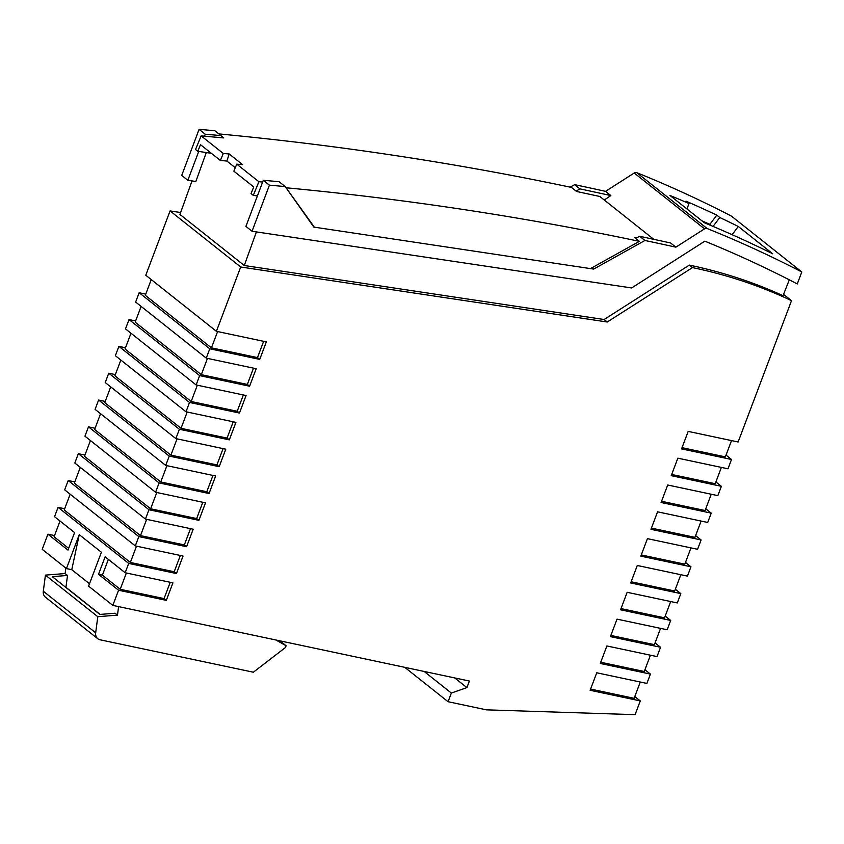 <?xml version="1.0" encoding="UTF-8"?>
<svg xmlns="http://www.w3.org/2000/svg" width="844" height="844" viewBox="0 0 844 844"><rect width="100%" height="100%" fill="white"/><g stroke="black" fill="none" stroke-linecap="round" stroke-linejoin="round"><path stroke-width="1.27" d="M404.751 667.33L448.069 701.712L486.397 709.846L635.089 714.657L640.279 700.921L634.793 696.564M424.121 671.444L451.35 693.051L448.069 701.712M454.716 677.932L466.911 687.607L451.35 693.051M79.252 534.674L71.772 569.7L66.444 568.571L79.252 534.674L101.396 552.25L88.588 586.147L112.832 605.391L469.391 681.045L466.911 687.607M71.772 569.7L89.485 583.763M135.304 545.91L64.671 489.847L68.206 480.521L138.827 536.584L135.304 545.91L183.053 556.048L176.449 573.54L128.699 563.412L58.067 507.339L54.544 516.676L74.588 532.585L67.984 550.088L47.929 534.168L42.2 549.328L66.444 568.571M128.699 563.412L125.165 572.738L105.12 556.818L98.505 574.31L118.561 590.23L112.832 605.391M275.935 639.995L286.116 645.765L285.462 647.506L253.369 672.214L100.098 639.805A8.313 6.668 -51.6 0 1 97.788 638.739L45.418 597.162A8.313 6.668 -51.6 0 1 43.308 591.233L45.428 575.123L65.115 573.551L65.832 568.086M97.788 638.739A8.313 6.668 -51.6 0 1 95.678 632.81L97.799 616.7L117.485 615.128L118.603 606.625M117.485 615.128L115.09 613.219L99.887 614.443L52.296 576.663L67.509 575.45L65.115 573.551M100.12 614.421L65.938 587.287L67.509 575.45M45.428 575.123L97.799 616.7M279.923 640.849L286.116 645.765M640.279 700.921L590.135 690.286L596.75 672.784L646.884 683.429L650.418 674.092L600.274 663.458L606.889 645.966L657.022 656.6L660.546 647.274L610.412 636.629L617.017 619.137L667.161 629.772L670.695 620.435L620.551 609.801L627.166 592.298L677.299 602.943L680.823 593.606L675.337 589.26M590.589 689.073L634.129 698.315L640.279 682.026M600.728 662.245L644.267 671.486L650.418 655.197M650.418 674.092L644.921 669.746M610.866 635.426L654.406 644.658L660.557 628.379M660.546 647.274L655.06 642.917M68.206 480.521L74.81 481.913M145.442 519.092L74.81 463.018L78.344 453.682L148.977 509.744L145.442 519.092L193.192 529.22L186.587 546.712L138.827 536.584M186.587 546.712L184.34 544.929L140.494 535.623L146.645 519.345M80.296 467.376L74.346 483.127L140.494 535.623M58.067 507.339L64.671 508.742M176.449 573.54L174.202 571.757L180.352 555.468M70.168 494.204L64.207 509.955L130.356 562.452L174.202 571.757M47.929 534.168L54.533 535.571M60.029 521.022L54.079 536.773L68.638 548.336M125.165 572.738L172.925 582.866L166.31 600.358L118.561 590.23M126.368 572.992L120.217 589.281L164.063 598.586L170.224 582.297M166.31 600.358L164.063 598.586M98.505 574.31L102.409 575.144L120.217 589.281M136.506 546.163L130.356 562.452M108.359 559.393L102.409 575.144M190.491 528.65L184.34 544.929M680.823 593.606L630.69 582.972L637.294 565.48L687.438 576.114L690.962 566.788L640.828 556.143L647.432 538.651L697.577 549.286L701.1 539.96L650.956 529.325L657.571 511.823L707.715 522.468L711.239 513.131L705.753 508.784M711.239 513.131L661.095 502.496L667.709 485.005L717.843 495.639L721.377 486.313L671.233 475.668L677.848 458.176L727.982 468.81L731.505 459.484L681.572 448.892L688.187 431.4L738.12 441.992L791.514 300.675A639.288 512.53 128.4 0 0 692.46 267.611L607.258 322.007L240.698 266.999L216.402 331.302L145.769 275.239L170.066 210.926L240.698 266.999M783.559 294.356L791.514 300.675M216.402 331.302L266.335 341.894L259.73 359.386L257.483 357.603L211.443 347.844L217.604 331.555M263.634 341.324L257.483 357.603M243.367 394.971L237.206 411.26L191.177 401.491L197.327 385.202M206.263 358.13L135.631 302.057L139.165 292.731L209.787 348.794L206.263 358.13L256.196 368.722L249.592 386.214L247.345 384.431L201.315 374.662L207.466 358.383M253.495 368.142L247.345 384.431M212.952 475.446L206.801 491.736L160.761 481.966L94.623 429.469L100.573 413.718M160.761 481.966L166.922 465.677M196.124 384.948L125.503 328.886L129.026 319.559L199.659 375.622L196.124 384.948L246.068 395.541L239.453 413.043L237.206 411.26M88.483 426.853L159.105 482.926L155.581 492.252L84.949 436.19L88.483 426.853L95.087 428.256M202.813 502.275L196.663 518.564L150.633 508.795L156.784 492.506M185.996 411.777L115.364 355.714L118.888 346.378L189.52 402.451L185.996 411.777L235.93 422.369L229.315 439.861L227.068 438.089L181.038 428.319L187.189 412.03M233.229 421.8L227.068 438.089M191.177 401.491L125.039 348.994L130.989 333.243M223.09 448.618L216.94 464.907L170.899 455.138L177.061 438.859M175.858 438.606L105.226 382.532L108.749 373.206L179.382 429.269L175.858 438.606L225.791 449.198L219.176 466.69L216.94 464.907M90.435 440.536L84.484 456.287L150.633 508.795M98.611 400.035L169.243 456.098L165.719 465.424L95.087 409.361L98.611 400.035L105.215 401.427M165.719 465.424L215.653 476.016L209.048 493.518L206.801 491.736M151.255 279.586L145.305 295.337L211.443 347.844M201.315 374.662L135.167 322.165L141.117 306.414M155.581 492.252L205.514 502.845L198.91 520.337L196.663 518.564M170.899 455.138L104.761 402.641L110.712 386.89M181.038 428.319L114.9 375.812L120.85 360.061M661.548 501.283L705.088 510.525L711.239 494.236M731.505 459.484L726.019 455.127M671.687 474.465L715.227 483.696L721.377 467.418M621.005 608.587L664.544 617.829L670.695 601.54M641.282 554.941L684.822 564.172L690.972 547.893M682.026 447.679L725.365 456.878L731.516 440.589M690.962 566.788L685.476 562.431M631.143 581.759L674.683 591L680.834 574.711M651.42 528.112L694.95 537.354L701.111 521.064M701.1 539.96L695.614 535.602M721.377 486.313L715.881 481.956M139.165 292.731L145.759 294.134M259.73 359.386L209.787 348.794M129.026 319.559L135.631 320.952M249.592 386.214L199.659 375.622M118.888 346.378L125.492 347.781M239.453 413.043L189.52 402.451M108.749 373.206L115.354 374.609M229.315 439.861L179.382 429.269M219.176 466.69L169.243 456.098M209.048 493.518L159.105 482.926M78.344 453.682L84.949 455.085M198.91 520.337L148.977 509.744M670.695 620.435L665.199 616.078M610.845 195.555L579.923 188.866L574.627 184.657A4221.857 3384.714 128.4 0 1 605.538 191.345L610.845 195.555L604.272 200.017M256.397 231.91L244.285 265.512L179.941 214.439L192.021 180.922M789.298 279.818L783.032 295.695A639.288 512.53 128.4 0 0 689.316 265.111L692.46 267.611M206.284 152.553L195.85 181.492L187.843 180.299L181.713 175.425L199.1 129.343A4221.857 3384.714 128.4 0 1 214.872 130.746L221.012 135.61L222.563 137.815M221.012 135.61A4221.857 3384.714 128.4 0 0 205.229 134.217L204.491 136.169M187.843 180.299L198.741 151.414M199.1 129.343L205.229 134.217M570.154 187.146L574.627 184.657M605.538 191.345L634.213 173.009A3.197 2.564 -51.6 0 1 636.745 172.661A1662.152 1332.57 -51.6 0 1 731.474 216.138L801.8 271.968L797.274 283.932A1649.366 1322.316 -51.6 0 0 704.824 241.173L631.639 287.952L252.04 231.256L245.91 226.382L263.296 180.299L269.426 185.174L252.04 231.256M592.013 267.748L593.691 269.088L313.831 227.089L285.209 186.577L279.069 181.703A4221.857 3384.714 128.4 0 0 263.296 180.299M635.637 238.377L639.646 236.278L670.558 242.956L675.865 247.165A4221.857 3384.714 128.4 0 0 644.943 240.487L593.691 269.088M801.8 271.968A1662.152 1332.57 -51.6 0 0 707.072 228.492A3.197 2.564 -51.6 0 0 704.54 228.84L675.865 247.165M639.646 236.278L644.943 240.487M576.114 191.124L579.923 188.866M285.209 186.577A4221.857 3384.714 128.4 0 0 269.426 185.174M713.074 226.414L719.784 217.509A1662.152 1332.57 -51.6 0 1 738.31 226.477L732.128 234.695M719.784 217.509L716.799 215.136L709.867 224.335L711.808 225.875M701.87 220.79L709.867 224.335M738.31 226.477L772.735 253.801A1662.152 1332.57 -51.6 0 0 704.35 222.763L669.936 195.439A1662.152 1332.57 -51.6 0 1 689.01 203.541L686.014 201.167A1662.152 1332.57 -51.6 0 1 716.799 215.136M689.316 265.111L604.114 319.517L607.258 322.007M604.114 319.517L244.285 265.512M180.627 212.519L170.066 210.926M686.963 208.964L689.01 203.541M229.199 153.977L223.28 153.46L220.389 160.476L226.878 161.046L229.199 153.977L242.661 164.675L236.753 164.147L233.862 171.174L253.759 186.967L251.048 193.561L253.295 195.344L257.388 195.956M313.905 226.53L285.451 186.914M226.878 161.046L235.286 167.713M636.703 237.829L634.298 237.312L639.393 241.352L591.275 268.16M639.393 241.352C523.945 216.971 406.344 199.131 286.591 187.822M220.389 160.476L200.492 144.683L197.781 151.276L195.534 149.493L201.136 135.884L223.28 153.46M218.86 133.911C338.539 145.221 456.077 163.061 571.462 187.421L576.547 191.461L599.82 196.483L653.731 239.285M211.369 153.313L197.781 151.276M262.632 182.061L258.897 181.734L253.295 195.344M258.897 181.734L236.753 164.147M221.233 135.937L223.744 137.931L201.136 135.884M43.308 591.233L95.678 632.81M704.54 228.84L634.213 173.009M707.072 228.492L636.745 172.661"/></g></svg>
